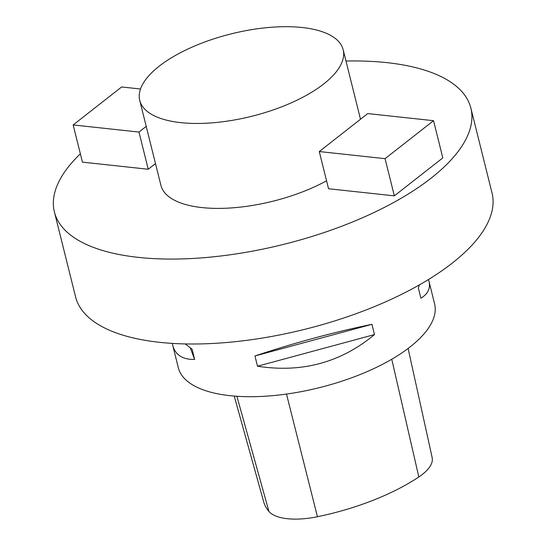 <?xml version="1.0" encoding="UTF-8"?>
<svg xmlns="http://www.w3.org/2000/svg" width="546" height="546" viewBox="0 0 546 546"><rect width="100%" height="100%" fill="white"/><g stroke="black" fill="none" stroke-linecap="round" stroke-linejoin="round"><path stroke-width="0.82" d="M345.987 61.036A214.605 86.944 166 0 1 470.857 108.094A214.605 86.944 166 0 1 431.012 178.221A214.605 86.944 166 0 1 207.289 257.405A214.605 86.944 166 0 1 54.402 211.93A214.605 86.944 166 0 1 80.364 153.795M326.563 180.801A104.825 42.472 166 0 1 223.082 208.326A104.825 42.472 166 0 1 160.92 185.374L139.742 100.437A104.825 42.472 166 0 1 231.176 33.866A104.825 42.472 166 0 1 343.161 49.713A104.825 42.472 166 0 1 323.703 83.968A104.825 42.472 166 0 1 214.421 122.652A104.825 42.472 166 0 1 139.742 100.437M442.82 157.89L394.342 195.864L328.542 188.745L319.267 151.549L367.745 113.575L433.544 120.693L442.82 157.89M140.513 89.005L121.642 86.964L73.164 124.938L82.439 162.135L148.239 169.253L155.48 163.575M185.23 343.925L192.09 349.167L194.642 359.418C182.582 359.698 175.266 354.941 172.679 345.147L178.303 367.69A132.064 53.501 -14 0 0 319.39 387.66A132.064 53.501 -14 0 0 434.582 303.794L428.965 281.251C430.651 288.274 427.962 293.932 420.898 298.225L418.345 287.974L419.437 284.862M371.942 324.324L374.501 334.575C340.834 362.564 301.836 373.109 257.507 366.216L254.955 355.965C294.294 342.854 333.292 332.302 371.942 324.324L254.955 355.965M172.679 345.147L172.311 343.4M428.453 279.538L428.965 281.251M234.214 396.068L263.677 501.788A141.291 57.241 -14 0 0 268.939 511.452A52.143 21.123 -14 0 0 317.444 516.728A141.291 57.241 -14 0 0 418.83 476.972A52.143 21.123 -14 0 0 432.145 457.575L408.108 348.45M194.642 359.418L190.213 347.795M374.501 334.575L257.507 366.216M470.857 108.094L492.035 193.031A214.605 86.944 166 0 1 452.19 263.158A214.605 86.944 166 0 1 228.467 342.342A214.605 86.944 166 0 1 75.58 296.867L54.402 211.93M394.342 195.864L385.067 158.668L319.267 151.549M385.067 158.668L433.544 120.693M146.212 126.379L138.971 132.057L148.239 169.253M73.164 124.938L138.971 132.057M268.939 511.452L236.889 396.266M317.444 516.728L286.493 394.062M418.83 476.972L391.762 359.241M343.161 49.713L360.503 119.253"/></g></svg>
